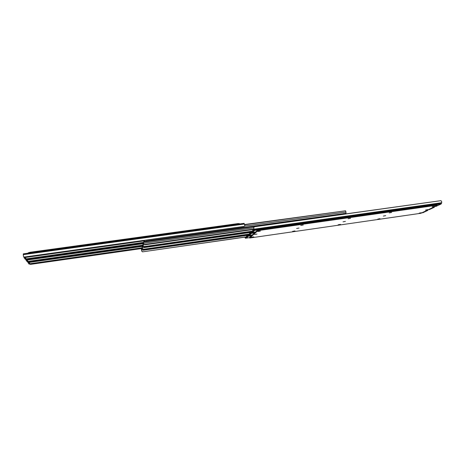 <?xml version="1.0" encoding="UTF-8"?>
<svg xmlns="http://www.w3.org/2000/svg" width="465" height="465" viewBox="0 0 465 465"><rect width="100%" height="100%" fill="white"/><g stroke="black" fill="none" stroke-linecap="round" stroke-linejoin="round"><path stroke-width="0.7" d="M239.458 223.694L238.179 223.56L29.876 252.292L28.208 252.832L28.249 253.169L28.22 252.855M27.761 261.964L28.964 264.05M27.58 261.76L28.057 262.155L142.319 245.997M29.51 262.19L29.655 263.963L28.545 262.277M142.249 246.241L28.057 262.155M141.581 248.572L30.597 264.364L29.353 264.004M141.744 248.014L29.684 263.789M25.813 259.487L27.075 261.656M25.622 259.267L26.11 259.673L143.104 243.247M27.633 259.714L27.784 261.568L26.615 259.801M143.034 243.503L26.11 259.673M142.337 245.939L28.754 261.993L27.476 261.615M142.499 245.369L27.813 261.4L142.552 245.195M243.939 223.398L244.834 225.333L244.462 226.362L243.689 226.705L24.07 257.075L244.462 226.362M23.36 253.873L23.372 256.11L24.07 257.075M23.767 256.883L25.093 259.15M25.656 257.11L25.819 259.063L24.593 257.209M143.127 243.183L26.819 259.505L25.505 259.104M143.296 242.596L25.848 258.895L143.342 242.422M25.058 259.156L25.802 259.052L25.075 259.168M257.017 234.052L254.524 234.465L257.017 234.052M294.996 230.931L292.607 231.338L294.996 230.931M299.036 228.042L296.6 228.46L299.036 228.042M385.683 215.644L383.352 216.068L385.683 215.644M380.004 218.69L377.72 219.108L380.004 218.69M421.418 212.726L419.174 213.144L421.418 212.726M434.548 206.367L432.212 206.803L434.548 206.367M427.852 209.61L425.562 210.041L427.852 209.61M253.814 236.859L251.373 237.266L253.814 236.859M345.396 221.41L343.019 221.828L345.396 221.41M340.467 224.386L338.136 224.798L340.467 224.386M391.6 212.47L389.222 212.906L391.6 212.47M303.256 225.019L300.768 225.449L303.256 225.019M260.365 231.117L257.813 231.541L260.365 231.117M350.546 218.3L348.116 218.736L350.546 218.3M420.924 213.272L249.676 238.028L257.529 230.96L259.487 230.402L436.385 205.321L436.984 205.501L420.924 213.272M437.187 205.332L437.042 204.74L436.246 204.728L259.365 229.756L257.407 230.32L249.6 237.348L249.676 238.022M251.327 235.796L247.514 236.342L247.182 236.65L247.95 236.592L246.7 237.737L245.421 238.249L244.811 237.167M423.057 212.639L427.649 210.506L428.062 209.814M247.182 236.65L247.072 236.034L247.177 236.668M246.909 235.4L246.462 235.819L246.7 237.737M247.078 236.063L247.496 235.319L143.081 250.251L142.116 249.624L141.935 248.333L141.505 249.815L142.139 249.722M247.514 236.342L247.659 234.395M247.514 234.418L247.496 235.319M246.59 237.127L245.334 237.627L245.008 237.138M254.5 232.936L250.612 233.494L250.251 233.831L251.042 233.761L249.74 234.953L248.42 235.482L247.787 234.377M429.451 209.552L434.24 207.326L434.676 206.617M249.984 232.535L249.496 232.988L249.74 234.953M250.153 233.215L250.251 233.831M250.612 233.494L250.763 231.483M250.612 231.506L250.263 233.814M249.624 234.331L248.333 234.848L247.996 234.348M436.112 206.332L441.111 204.013L253.849 230.512L253.472 230.867L254.279 230.797L252.914 232.041L251.559 232.593L250.897 231.465M253.204 229.541L252.669 230.036L252.914 232.041M253.472 230.867L253.832 229.443L144.725 244.84L143.714 244.183L143.522 242.835L143.051 244.456L143.761 244.358M253.849 230.512L253.838 227.269L254.733 226.571L440.826 200.671L254.053 226.827M253.873 227.606L253.832 229.443M441.111 204.013L441.698 202.705L441.605 201.31L440.826 200.671M252.797 231.407L251.466 231.948L251.117 231.436M344.757 213.482L146.26 241.039L144.435 241.602L144.313 242.027M144.975 241.934L344.792 213.958M142.197 249.856L141.523 249.955L141.674 251.117L141.407 249.182L141.842 247.676L142.046 248.74L142.47 248.682M247.508 234.953L142.459 249.961L142.046 248.74M141.674 251.117L142.598 251.844L246.537 236.819M141.709 251.001L142.627 251.734M246.555 236.912L142.598 251.844M142.459 249.961L247.496 235.214M142.993 247.235L142.278 247.339L142.435 248.531L142.162 246.549L142.616 244.979L142.825 246.061L143.272 245.997M142.278 247.339L142.709 245.648L142.895 246.967L143.883 247.613L250.594 232.343M250.606 232.07L143.249 247.31L142.825 246.061M142.435 248.531L143.377 249.275L249.571 234.017M142.47 248.409L143.412 249.159M250.594 232.448L143.883 247.613M249.589 234.122L143.377 249.275M143.249 247.31L143.918 247.496M143.836 244.497L143.069 244.602L143.232 245.822L143.104 245.102L142.953 243.794L143.429 242.149L143.639 243.253L253.82 227.786M253.844 229.065L144.074 244.532L143.639 243.253M143.232 245.822L144.197 246.584L252.745 231.093M143.267 245.7L144.231 246.467M252.762 231.198L144.197 246.584M144.074 244.532L253.832 229.338M144.551 240.533L144.603 241.463M344.885 213.947L345.983 213.249L345.954 212.005L244.683 226.112M143.935 242.079L143.801 240.638M244.73 224.781L345.547 210.79L345.954 212.005M143.83 240.835L143.813 241.166M345.547 210.79L244.66 224.514M29.958 252.931L29.876 252.292M238.289 224.147L238.179 223.56M29.655 263.963L28.952 264.062L29.644 263.951M28.667 262.708L27.952 262.806M30.481 263.824L30.597 264.364M29.533 262.376L142.197 246.427M141.79 247.845L29.684 263.771M27.046 261.661L27.766 261.557M26.743 260.255L26.011 260.359M28.638 261.44L28.754 261.993M27.662 259.958L142.964 243.747M23.256 254.175L244.27 223.619M23.25 254.657L244.48 224.031M24.726 257.68L23.977 257.784M26.697 258.935L26.819 259.505M25.697 257.418L143.807 240.934M436.246 204.728L436.385 205.321M259.365 229.756L259.487 230.402M257.407 230.32L257.529 230.96M249.6 237.348L249.711 237.958M245.474 238.22L249.6 237.627M421.877 212.807L423.295 212.604M427.649 210.506L426.213 210.709M252.181 235.023L247.671 235.668M245.799 237.917L245.689 237.313M246.305 237.784L246.194 237.173M248.048 235.011L247.688 235.058M245.177 237.47L245.578 237.417M248.479 235.453L252.315 234.906M428.259 209.721L429.707 209.512M434.24 207.326L432.781 207.535M255.378 232.145L250.775 232.802M248.822 235.139L248.705 234.517M249.339 234.999L249.223 234.377M251.176 232.122L250.792 232.175M248.171 234.691L248.577 234.633M251.617 232.564L255.535 232.006M434.915 206.506L436.379 206.297M253.483 230.849L253.361 230.204M253.884 227.664L253.849 228.588M441.558 203.315L254.018 229.803M251.972 232.238L251.856 231.599M252.501 232.093L252.385 231.454M441.698 202.705L254.041 229.158M251.298 231.791L251.716 231.733M144.499 241.998L144.435 241.602M146.347 241.626L146.26 241.039M343.856 213.981L343.745 213.441M141.854 247.688L142.273 247.63M142.627 244.985L143.069 244.927M142.261 247.2L142.929 247.101M143.441 242.16L254.564 226.6M345.983 213.249L344.699 213.429M239.487 223.613L239.551 223.973M27.784 261.568L27.057 261.673M23.32 253.849L244.003 223.357M423.185 212.639L421.819 212.836M249.606 237.644L245.421 238.249M429.584 209.552L428.201 209.75M252.286 234.93L248.42 235.482M436.257 206.332L434.851 206.536M255.5 232.035L251.559 232.593M253.838 227.304L253.814 227.885M344.751 213.476L344.856 213.947M142.273 247.618L141.842 247.676M143.063 244.916L142.616 244.979M345.036 213.923L143.429 242.149"/></g></svg>

